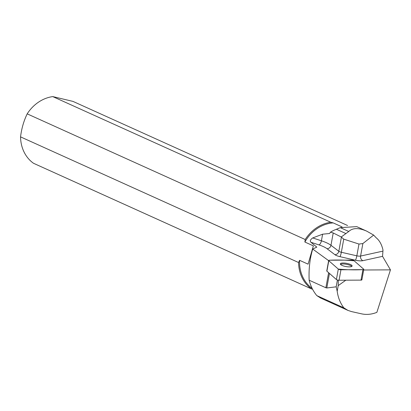 <?xml version="1.0" encoding="UTF-8"?>
<svg xmlns="http://www.w3.org/2000/svg" width="411" height="411" viewBox="0 0 411 411"><rect width="100%" height="100%" fill="white"/><g stroke="black" fill="none" stroke-linecap="round" stroke-linejoin="round"><path stroke-width="0.62" d="M361.747 279.614A1.844 0.503 -169.7 0 1 361.875 279.85A1.844 0.503 -169.7 0 1 361.012 280.117L339.044 280.235A1.844 0.503 -169.7 0 1 336.404 279.542L326.894 271.183A1.844 0.503 -169.7 0 1 326.766 270.947L328.672 260.487A1.844 0.503 10.3 0 0 328.8 260.723L338.31 269.082A1.844 0.503 10.3 0 0 340.95 269.775L362.918 269.652A1.844 0.503 10.3 0 0 363.781 269.39A1.844 0.503 10.3 0 0 363.653 269.154L354.143 260.79A1.844 0.503 10.3 0 0 351.503 260.101L329.535 260.22A1.844 0.503 10.3 0 0 328.672 260.487M344.367 266.2A5.985 1.639 10.3 0 0 352.114 266.009A5.985 1.639 10.3 0 0 346.519 263.328A5.985 1.639 10.3 0 0 340.339 263.862A5.985 1.639 10.3 0 0 344.367 266.2M316.83 295.622A43.597 37.642 -65.7 0 1 309.159 280.204L325.872 287.757L326.796 287.977L336.183 286.816L337.19 291.26C338.078 297.656 340.303 303.179 343.848 307.834L316.83 295.622L320.734 298.098L347.963 310.408M309.159 280.204C308.64 269.118 309.822 258.735 312.709 249.045L316.809 247.119L310.968 242.279L318.972 244.905A19.964 5.461 -169.7 0 1 327.028 248.701L334.883 254.676A7.429 2.029 10.3 0 0 339.923 256.654L355.412 260.22A7.429 2.029 10.3 0 0 362.908 260.672L382.543 256.341L390.45 269.857L376.866 312.36C371.631 314.42 366.555 314.918 361.629 313.855L351.487 311.579L347.942 310.403L343.848 307.834M390.45 269.857L363.668 270.001M345.826 280.199L338.217 285.619L337.19 291.26M382.543 256.341L383.001 250.171C381.788 244.56 379.466 240.384 376.034 237.645L373.656 235.077L362.862 243.559L358.983 244.057L356.835 255.827L341.346 252.267L343.74 239.156L358.983 244.057M310.968 242.279C309.73 241.057 310.31 239.608 312.709 237.938L322.62 234.188L329.56 233.505L330.49 232.148A37.375 32.269 -65.7 0 1 336.404 229.261L340.267 227.637L356.707 226.631M338.217 285.619L338.299 280.184M328.641 260.656L312.709 249.045M337.421 280.004L336.183 286.816M305.214 239.515L27.193 113.857A36.826 31.796 114.3 0 1 52.757 96.595L330.778 222.253L333.198 222.901A36.096 31.169 114.3 0 0 304.87 242.028L305.214 239.515A36.826 31.796 -65.7 0 1 330.778 222.253M20.55 136.873L298.571 262.526A36.826 31.796 -65.7 0 0 311.533 288.933L33.507 163.275A36.826 31.796 114.3 0 1 20.55 136.873C21.552 128.612 23.766 120.942 27.193 113.857M347.552 225.495L72.994 101.399L52.757 96.595M298.571 262.526L299.588 260.317A36.096 31.169 114.3 0 0 312.134 288.383M312.55 289.205L311.533 288.933M299.588 260.317L308.08 264.155L313.357 245.865L304.87 242.028M342.044 226.898L333.198 222.901M343.74 239.156L341.243 236.983L333.218 232.96L330.49 232.148M341.243 236.983L348.764 231.48C352.653 227.771 358.633 227.658 366.715 231.146L373.656 235.077M351.759 266.441A5.985 1.639 10.3 0 0 346.345 264.288A5.985 1.639 10.3 0 0 340.519 264.391M362.913 269.652L363.653 269.148L354.143 260.795C345.99 260.019 337.785 259.829 329.54 260.22L328.8 260.723L338.304 269.077C346.463 269.852 354.667 270.042 362.913 269.652L361.012 280.117M336.404 279.542L338.31 269.082M328.8 260.723L326.894 271.183M340.95 269.775L339.044 280.235M329.447 273.433L326.796 287.977M328.615 272.699L325.872 287.757M322.62 234.188L321.417 240.795L312.709 237.938M318.972 244.905A3.714 1.608 108.2 0 0 321.417 240.795A23.679 6.478 10.3 0 1 330.973 245.3L333.218 232.96M341.382 237.27L338.828 251.275L330.973 245.3A3.714 3.144 -52.7 0 1 327.028 248.701M382.703 251.172L360.586 256.053L362.862 243.559M362.908 260.672A3.714 2.995 -102.4 0 1 360.586 256.053A3.714 1.017 -169.7 0 1 356.835 255.827A3.714 0.591 -77 0 1 355.412 260.22M339.923 256.654A3.714 0.591 -77 0 0 341.346 252.267A3.714 1.017 -169.7 0 1 338.828 251.275A3.714 3.144 -52.7 0 1 334.883 254.676M348.764 231.48L340.267 227.637M345.908 233.556L336.404 229.261M361.875 279.85L363.781 269.39M366.715 231.146L356.712 226.625"/></g></svg>
